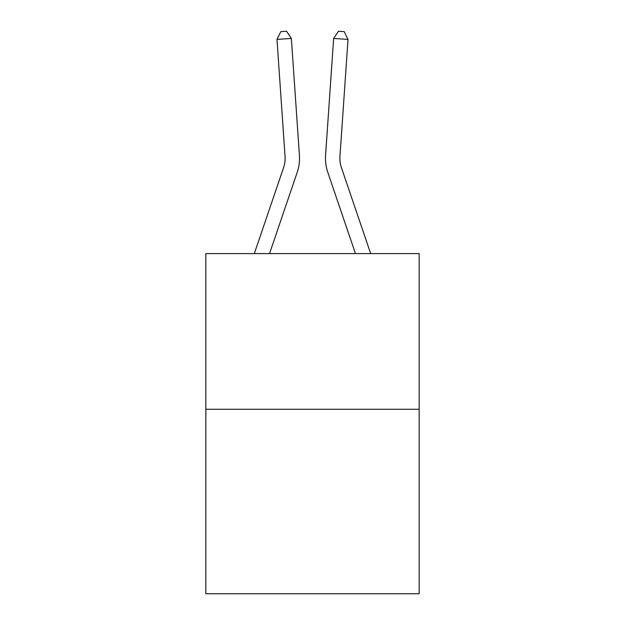 <?xml version="1.0" encoding="UTF-8"?>
<svg xmlns="http://www.w3.org/2000/svg" width="625" height="625" viewBox="0 0 625 625"><rect width="100%" height="100%" fill="white"/><g stroke="black" fill="none" stroke-linecap="round" stroke-linejoin="round"><path stroke-width="0.94" d="M419.156 409.266L419.156 253.602L205.844 253.602L205.844 593.75L419.156 593.75L419.156 409.266L205.844 409.266M299.43 155.391L291.359 38.43L299.43 155.391A43.242 43.242 0 0 1 297.219 172.297L269.539 253.602M370.688 253.602L341.422 167.656A28.828 28.828 0 0 1 339.953 156.383L348.016 39.422L333.641 38.43L325.57 155.391A43.242 43.242 0 0 0 327.781 172.297L355.461 253.602M254.312 253.602L283.578 167.656A28.828 28.828 0 0 0 285.047 156.383L276.984 39.422L280.781 31.648L286.531 31.25L291.359 38.43L276.984 39.422M283.578 167.656A28.828 28.828 0 0 0 285.047 156.383A28.828 28.828 0 0 1 283.578 167.656A28.828 28.828 0 0 0 285.047 156.383A28.828 28.828 0 0 1 283.578 167.656A28.828 28.828 0 0 0 285.047 156.383A28.828 28.828 0 0 1 283.578 167.656A28.828 28.828 0 0 0 285.047 156.383A28.828 28.828 0 0 1 283.578 167.656A28.828 28.828 0 0 0 285.047 156.383A28.828 28.828 0 0 1 283.578 167.656A28.828 28.828 0 0 0 285.047 156.383A28.828 28.828 0 0 1 283.578 167.656A28.828 28.828 0 0 0 285.047 156.383A28.828 28.828 0 0 1 283.578 167.656A28.828 28.828 0 0 0 285.047 156.383A28.828 28.828 0 0 1 283.578 167.656A28.828 28.828 0 0 0 285.047 156.383A28.828 28.828 0 0 1 283.578 167.656A28.828 28.828 0 0 0 285.047 156.383A28.828 28.828 0 0 1 283.578 167.656A28.828 28.828 0 0 0 285.047 156.383A28.828 28.828 0 0 1 283.578 167.656A28.828 28.828 0 0 0 285.047 156.383A28.828 28.828 0 0 1 283.578 167.656A28.828 28.828 0 0 0 285.047 156.383A28.828 28.828 0 0 1 283.578 167.656A28.828 28.828 0 0 0 285.047 156.383A28.828 28.828 0 0 1 283.578 167.656A28.828 28.828 0 0 0 285.047 156.383A28.828 28.828 0 0 1 283.578 167.656A28.828 28.828 0 0 0 285.047 156.383A28.828 28.828 0 0 1 283.578 167.656A28.828 28.828 0 0 0 285.047 156.383A28.828 28.828 0 0 1 283.578 167.656A28.828 28.828 0 0 0 285.047 156.383A28.828 28.828 0 0 1 283.578 167.656A28.828 28.828 0 0 0 285.047 156.383A28.828 28.828 0 0 1 283.578 167.656A28.828 28.828 0 0 0 285.047 156.383A28.828 28.828 0 0 1 283.578 167.656A28.828 28.828 0 0 0 285.047 156.383A28.828 28.828 0 0 1 283.578 167.656A28.828 28.828 0 0 0 285.047 156.383A28.828 28.828 0 0 1 283.578 167.656A28.828 28.828 0 0 0 285.047 156.383A28.828 28.828 0 0 1 283.578 167.656A28.828 28.828 0 0 0 285.047 156.383A28.828 28.828 0 0 1 283.578 167.656A28.828 28.828 0 0 0 285.047 156.383A28.828 28.828 0 0 1 283.578 167.656A28.828 28.828 0 0 0 285.047 156.383A28.828 28.828 0 0 1 283.578 167.656M348.016 39.422L344.219 31.648L338.469 31.25L333.641 38.43L325.57 155.391"/></g></svg>
